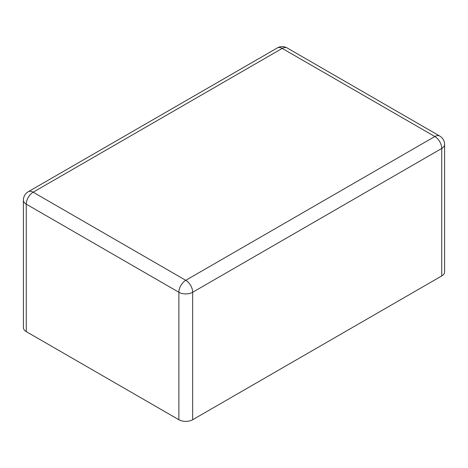 <?xml version="1.0" encoding="UTF-8"?>
<svg xmlns="http://www.w3.org/2000/svg" width="468" height="468" viewBox="0 0 468 468"><rect width="100%" height="100%" fill="white"/><g stroke="black" fill="none" stroke-linecap="round" stroke-linejoin="round"><path stroke-width="0.7" d="M23.4 327.641A9.758 5.634 0 0 0 26.261 331.625L26.261 204.153A9.758 5.634 180 0 1 23.4 200.169L23.4 327.641M26.261 331.625L178.875 419.737A9.758 5.634 180 0 0 192.67 419.737L441.739 275.939A9.758 5.634 0 0 0 444.6 271.955L444.6 144.483A9.758 5.634 180 0 1 441.739 148.467L192.67 292.266A9.758 5.634 180 0 1 178.875 292.266L26.261 204.153A9.758 5.634 -60 0 1 33.158 192.202L282.227 48.403L434.842 136.516L185.773 280.314L33.158 192.202A9.758 5.634 60 0 0 28.279 191.722L277.349 47.923A9.758 5.634 60 0 1 282.227 48.403A9.758 5.634 120 0 1 287.106 47.923A9.758 9.758 0 0 0 277.349 47.923M178.875 419.737L178.875 292.266A9.758 5.634 -60 0 1 185.773 280.314A9.758 5.634 -120 0 1 192.67 292.266L192.67 419.737M441.739 275.939L441.739 148.467A9.758 5.634 -120 0 0 434.842 136.516A9.758 5.634 120 0 1 439.721 136.036L287.106 47.923M28.279 191.722A9.758 9.758 0 0 0 23.4 200.169M444.6 144.483A9.758 9.758 0 0 0 439.721 136.036"/></g></svg>
